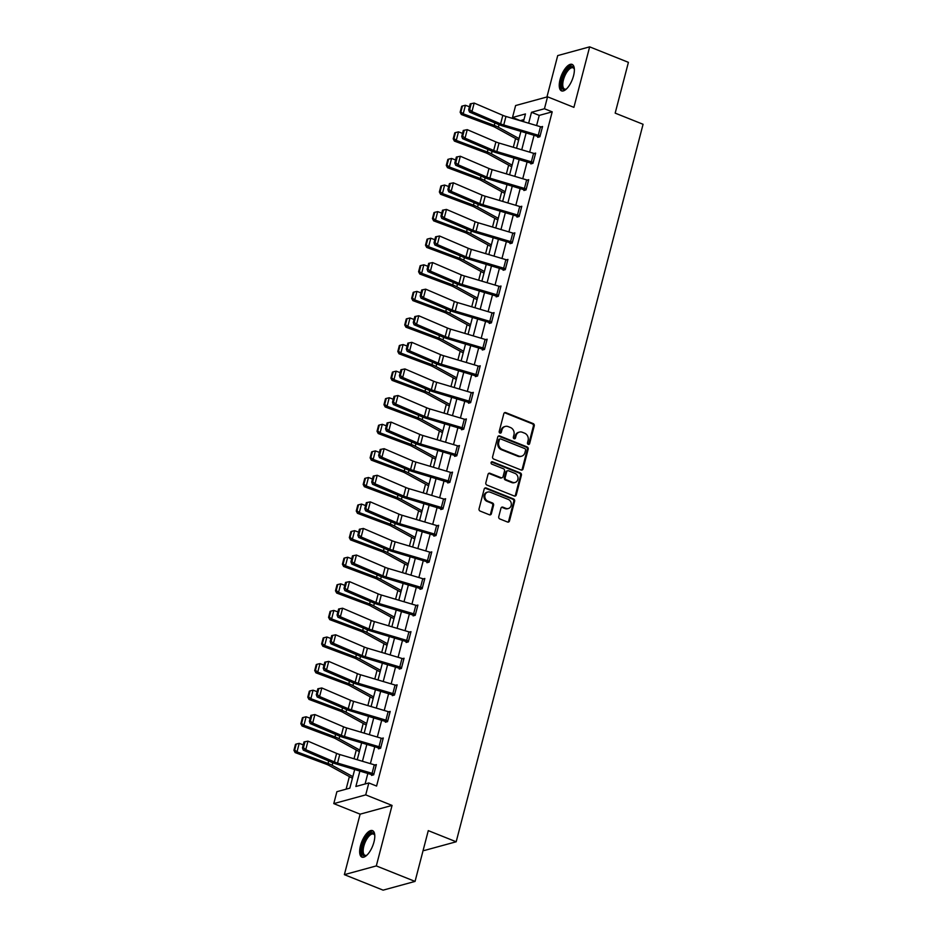 <?xml version="1.0" encoding="UTF-8"?>
<svg xmlns="http://www.w3.org/2000/svg" width="937" height="937" viewBox="0 0 937 937"><rect width="100%" height="100%" fill="white"/><g stroke="black" fill="none" stroke-linecap="round" stroke-linejoin="round"><path stroke-width="1.41" d="M528.257 444.384A1.253 1.101 74.7 0 0 529.628 443.634L534.254 425.855A1.792 1.569 74.7 0 0 533.176 423.583L505.793 412.631A1.792 1.569 74.7 0 0 503.825 413.697L499.198 431.465A1.253 1.101 74.7 0 0 500.592 433.105A1.253 1.101 74.7 0 0 501.33 432.32L501.927 430.024A5.739 5.013 74.7 0 1 505.277 426.429A5.739 5.013 74.7 0 1 508.194 426.616L510.478 427.53A5.739 5.013 74.7 0 1 513.944 434.827L513.347 437.122A1.253 1.101 74.7 0 0 514.741 438.762A1.253 1.101 74.7 0 0 515.479 437.977L516.076 435.682A5.739 5.013 74.7 0 1 519.426 432.086A5.739 5.013 74.7 0 1 522.342 432.273L524.626 433.187A5.739 5.013 74.7 0 1 528.093 440.484L527.496 442.779A1.253 1.101 74.7 0 0 528.257 444.384M528.433 444.431A1.253 1.101 74.7 0 0 528.761 443.869L533.387 426.101A1.792 1.569 74.7 0 0 532.31 423.817L504.926 412.866A1.792 1.569 74.7 0 0 504.469 412.76M500.135 433.117A1.253 1.101 74.7 0 0 500.463 432.554L501.061 430.259L501.927 430.024M514.284 438.774A1.253 1.101 74.7 0 0 514.612 438.211L515.209 435.916L516.076 435.682M373.957 842.035A14.266 5.833 -68.2 0 0 372.516 830.627A14.266 5.833 -68.2 0 0 360.487 845.713A14.266 5.833 -68.2 0 0 361.928 857.121A14.266 5.833 -68.2 0 0 373.957 842.035M573.538 75.792A14.266 5.833 -68.2 0 0 572.109 64.395A14.266 5.833 -68.2 0 0 560.08 79.481A14.266 5.833 -68.2 0 0 561.509 90.877A14.266 5.833 -68.2 0 0 573.538 75.792M498.753 516.674A1.792 1.569 74.7 0 0 499.843 518.957L507.526 522.026A1.792 1.569 74.7 0 0 509.482 520.96L514.624 501.225A1.792 1.569 74.7 0 0 513.546 498.941L486.162 487.99A1.792 1.569 74.7 0 0 484.195 489.055L479.053 508.791A1.792 1.569 74.7 0 0 480.142 511.075L489.419 514.788A1.792 1.569 74.7 0 0 491.386 513.722L493.576 505.277A1.792 1.569 74.7 0 0 492.499 502.993L487.896 501.154A4.802 4.193 74.7 0 1 484.827 496.411A4.802 4.193 74.7 0 1 487.79 492.054A4.802 4.193 74.7 0 1 490.227 492.206L508.252 499.409A4.802 4.193 74.7 0 1 511.321 504.165A4.802 4.193 74.7 0 1 508.358 508.522A4.802 4.193 74.7 0 1 505.921 508.358L502.911 507.163A1.792 1.569 74.7 0 0 500.955 508.229L498.753 516.674M415.056 881.412L383.116 890.15L344.371 874.654L376.311 865.917L415.056 881.412L428.279 830.627L456.178 841.777L643.075 124.281L615.176 113.131L628.411 62.346L589.654 46.85L573.901 107.357L547.548 96.816L544.444 108.751L552.198 111.843L376.58 786.049L368.827 782.957L365.723 794.881L333.783 803.618L336.887 791.695L349.841 788.146L354.701 769.453M376.311 865.917L392.064 805.422L365.723 794.881M521.077 469.999A1.792 1.569 74.7 0 0 523.033 468.933L528.175 449.198A1.792 1.569 74.7 0 0 527.098 446.914L499.714 435.963A1.792 1.569 74.7 0 0 497.746 437.029L492.604 456.776A1.792 1.569 74.7 0 0 493.694 459.048L521.077 469.999M521.405 475.211L516.264 494.947A1.792 1.569 74.7 0 1 514.308 496.013L486.924 485.061A1.792 1.569 74.7 0 1 485.834 482.789L488.036 474.333A1.792 1.569 74.7 0 1 489.992 473.267L501.096 477.706A1.792 1.569 74.7 0 0 503.052 476.652L504.516 471.042A1.792 1.569 74.7 0 0 503.427 468.758L491.866 464.143A1.253 1.101 74.7 0 1 492.475 461.8L520.316 472.927A1.792 1.569 74.7 0 1 521.405 475.211L520.539 475.446L515.397 495.181L516.264 494.947M589.654 46.85L557.714 55.588L546.939 96.979M423.208 850.105L424.238 850.515L456.178 841.777M552.198 111.843L539.243 115.392L536.596 125.558M534.067 135.291L529.674 152.145M527.133 161.867L522.741 178.733M520.211 188.454L515.818 205.32M513.289 215.041L508.896 231.907M506.367 241.629L501.963 258.495M499.433 268.216L495.041 285.082M492.511 294.804L488.118 311.67M485.589 321.391L481.196 338.257M478.655 347.978L474.263 364.844M471.733 374.566L467.34 391.432M464.811 401.153L460.418 418.019M457.888 427.74L453.496 444.606M450.955 454.328L446.562 471.194M444.033 480.915L439.64 497.77M437.11 507.503L432.718 524.357M430.188 534.078L425.785 550.944M423.255 560.666L418.862 577.532M416.333 587.253L411.94 604.119M409.41 613.84L405.018 630.706M402.477 640.428L398.084 657.294M395.555 667.015L391.162 683.881M388.632 693.603L384.24 710.469M381.71 720.19L377.318 737.056M374.777 746.777L370.384 763.643M367.854 773.365L365.09 783.976M540.122 135.888L540.087 135.865A6.395 1.722 -165.4 0 0 538.283 135.244L503.743 124.972A9.147 2.46 14.6 0 1 500.604 123.86L471.955 111.585L469.531 112.065L498.179 124.328A13.715 3.689 -165.4 0 0 502.876 126.015L537.416 136.287L537.744 137.329L539.899 136.732L542.558 126.507L541.094 126.905M531.033 163.061L530.81 163.916L532.977 163.319L535.636 153.094L534.172 153.492M524.111 189.649L523.888 190.504L526.044 189.906L528.714 179.681L527.25 180.08M517.505 215.006L519.719 206.48A6.395 1.722 -165.4 0 1 521.534 207.112L519.309 215.627A6.395 1.722 -165.4 0 0 517.505 215.006L482.965 204.734A9.147 2.46 14.6 0 1 479.838 203.61L451.177 191.347L448.753 191.827L477.401 204.09A13.715 3.689 -165.4 0 0 482.098 205.777L516.638 216.037L516.966 217.079L519.121 216.494L521.78 206.269L520.316 206.667M512.422 242.226L512.387 242.214A6.395 1.722 -165.4 0 0 510.583 241.594L476.043 231.322A9.147 2.46 14.6 0 1 472.904 230.197L444.255 217.934L441.819 218.415L470.479 230.678A13.715 3.689 -165.4 0 0 475.176 232.364L509.716 242.624L510.044 243.667L512.199 243.081L514.858 232.856L513.394 233.254M503.333 269.411L503.11 270.254L505.277 269.669L507.936 259.444L506.472 259.842M496.411 295.998L496.188 296.842L498.343 296.256L501.014 286.031L499.55 286.429M493.858 313.473L491.609 321.977A6.395 1.722 -165.4 0 0 489.805 321.356L455.265 311.084A9.147 2.46 14.6 0 1 452.126 309.96L423.477 297.697L421.053 298.177L449.701 310.44A13.715 3.689 -165.4 0 0 454.398 312.115L488.938 322.387L489.266 323.429L491.421 322.843L494.08 312.618L492.616 313.017M484.722 348.576L484.687 348.564A6.395 1.722 -165.4 0 0 482.871 347.943L448.343 337.671A9.147 2.46 14.6 0 1 445.204 336.547L416.555 324.284L414.119 324.764L442.779 337.027A13.715 3.689 -165.4 0 0 447.476 338.702L482.016 348.974L482.332 350.016L484.499 349.431L487.158 339.206L485.694 339.604M475.633 375.749L475.41 376.604L477.565 376.018L480.236 365.793L478.772 366.191M468.711 402.336L468.488 403.191L470.643 402.605L473.314 392.38L471.838 392.779M466.157 419.811L463.909 428.326A6.395 1.722 -165.4 0 0 462.105 427.694L427.565 417.433A9.147 2.46 14.6 0 1 424.426 416.309L395.777 404.046L393.353 404.515L422.001 416.789A13.715 3.689 -165.4 0 0 426.698 418.464L461.238 428.736L461.566 429.778L463.721 429.193L466.38 418.956L464.916 419.366M457.022 454.925L456.987 454.913A6.395 1.722 -165.4 0 0 455.171 454.281L420.643 444.009A9.147 2.46 14.6 0 1 417.504 442.896L388.855 430.633L386.419 431.102L415.068 443.377A13.715 3.689 -165.4 0 0 419.776 445.052L454.316 455.323L454.632 456.366L456.799 455.769L459.458 445.543L457.994 445.953M447.933 482.098L447.71 482.953L449.865 482.356L452.536 472.131L451.072 472.541M441.011 508.686L440.788 509.541L442.943 508.943L445.602 498.718L444.138 499.116M438.457 526.161L436.209 534.664A6.395 1.722 -165.4 0 0 434.405 534.043L399.865 523.771A9.147 2.46 14.6 0 1 396.726 522.659L368.077 510.384L365.641 510.864L394.301 523.127A13.715 3.689 -165.4 0 0 398.998 524.814L433.538 535.086L433.866 536.128L436.021 535.531L438.68 525.306L437.216 525.704M429.31 561.263L429.287 561.251A6.395 1.722 -165.4 0 0 427.471 560.631L392.943 550.359A9.147 2.46 14.6 0 1 389.804 549.246L361.155 536.971L358.719 537.451L387.368 549.714A13.715 3.689 -165.4 0 0 392.076 551.401L426.604 561.661L426.932 562.715L429.099 562.118L431.758 551.893L430.294 552.291M420.233 588.448L420.01 589.291L422.165 588.705L424.836 578.48L423.372 578.879M413.311 615.035L413.088 615.878L415.243 615.293L417.902 605.068L416.438 605.466M410.757 632.51L408.509 641.013A6.395 1.722 -165.4 0 0 406.693 640.393L372.165 630.121A9.147 2.46 14.6 0 1 369.026 628.996L340.377 616.733L337.941 617.214L366.601 629.477A13.715 3.689 -165.4 0 0 371.298 631.163L405.838 641.423L406.154 642.466L408.321 641.88L410.98 631.655L409.516 632.053M399.455 668.21L399.232 669.053L401.387 668.468L404.058 658.242L402.594 658.641M392.533 694.785L392.31 695.641L394.465 695.055L397.136 684.83L395.66 685.228M385.611 721.373L385.388 722.228L387.543 721.642L390.202 711.417L388.738 711.815M383.057 738.848L380.809 747.363A6.395 1.722 -165.4 0 0 378.993 746.73L344.465 736.47A9.147 2.46 14.6 0 1 341.326 735.346L312.677 723.083L310.241 723.563L338.889 735.826A13.715 3.689 -165.4 0 0 343.598 737.501L378.138 747.773L378.454 748.815L380.621 748.23L383.28 738.005L381.816 738.403M371.755 774.548L371.532 775.403L373.687 774.817L376.358 764.592L374.894 764.99M523.994 119.561L520.222 120.697M515.584 138.524L513.3 147.285M508.65 165.111L506.378 173.872M501.728 191.698L499.444 200.459M494.806 218.286L492.522 227.047M487.884 244.873L485.6 253.634M480.95 271.461L478.678 280.21M474.028 298.048L471.744 306.797M467.106 324.635L464.822 333.385M460.172 351.223L457.9 359.972M453.25 377.81L450.966 386.559M446.328 404.397L444.044 413.147M439.406 430.973L437.122 439.734M432.472 457.561L430.2 466.321M425.55 484.148L423.266 492.909M418.628 510.735L416.344 519.496M411.706 537.323L409.422 546.084M404.772 563.91L402.5 572.671M397.85 590.497L395.566 599.258M390.928 617.085L388.644 625.846M383.994 643.672L381.722 652.421M377.072 670.26L374.788 679.009M370.15 696.847L367.866 705.596M363.228 723.434L360.944 732.184M356.294 750.022L354.022 758.771M349.372 776.609L346.104 789.177M392.064 805.422L360.124 814.159L344.371 874.654M360.124 814.159L333.783 803.618M520.258 120.58L512.504 117.488L515.608 105.553L547.548 96.816M359.913 770.999L355.873 786.494L368.827 782.957M544.444 108.751L531.502 112.288L528.655 123.204M526.125 132.925L521.733 149.791M519.192 159.513L514.8 176.379M512.27 186.1L507.877 202.966M505.348 212.687L500.955 229.553M498.425 239.275L494.022 256.129M491.492 265.862L487.099 282.716M484.57 292.449L480.177 309.304M477.647 319.025L473.255 335.891M470.714 345.612L466.321 362.478M463.792 372.2L459.399 389.066M456.869 398.787L452.477 415.653M449.947 425.375L445.555 442.241M443.014 451.962L438.621 468.828M436.092 478.549L431.699 495.415M429.169 505.137L424.777 522.003M422.247 531.724L417.843 548.59M415.314 558.311L410.921 575.177M408.391 584.899L403.999 601.765M401.469 611.486L397.077 628.34M394.536 638.074L390.143 654.928M387.613 664.661L383.221 681.515M380.691 691.237L376.299 708.103M373.769 717.824L369.377 734.69M366.835 744.411L362.443 761.277M523.443 121.658L525.458 113.939L512.504 117.488M357.243 759.731L361.635 742.865M364.165 733.144L368.557 716.278M371.087 706.557L375.479 689.691M378.009 679.969L382.401 663.103M384.943 653.382L389.335 636.516M391.865 626.794L396.257 609.928M398.787 600.207L403.179 583.353M405.709 573.62L410.113 556.765M412.643 547.032L417.035 530.178M419.565 520.457L423.957 503.591M426.487 493.869L430.879 477.003M433.421 467.282L437.813 450.416M440.343 440.695L444.735 423.829M447.265 414.107L451.657 397.241M454.187 387.52L458.58 370.654M461.121 360.932L465.513 344.066M468.043 334.345L472.435 317.479M474.965 307.758L479.357 290.892M481.887 281.17L486.291 264.304M488.821 254.583L493.213 237.717M495.743 227.996L500.135 211.141M502.665 201.408L507.058 184.554M509.599 174.821L513.991 157.966M516.521 148.245L520.913 131.379M539.243 115.392L531.502 112.288M519.426 432.086L518.571 432.32A5.739 5.013 74.7 0 0 515.209 435.916M505.277 426.429L504.422 426.663A5.739 5.013 74.7 0 0 501.061 430.259M521.534 470.105A1.792 1.569 74.7 0 0 522.178 469.168L527.32 449.432A1.792 1.569 74.7 0 0 526.231 447.148L498.847 436.209A1.792 1.569 74.7 0 0 498.39 436.103M525.563 450.182A1.253 1.101 74.7 0 0 524.814 448.589L500.768 438.973A1.253 1.101 74.7 0 0 499.398 439.722L498.765 442.147A5.739 5.013 74.7 0 0 502.244 449.444L518.676 456.014A5.739 5.013 74.7 0 0 521.581 456.202A5.739 5.013 74.7 0 0 524.943 452.606L525.563 450.182M500.135 438.938L499.269 439.172A1.253 1.101 74.7 0 0 498.543 439.957L499.398 439.722M521.581 456.202L520.726 456.436A5.739 5.013 74.7 0 1 517.81 456.249L501.377 449.69A5.739 5.013 74.7 0 1 497.91 442.381L498.543 439.957M514.764 496.118A1.792 1.569 74.7 0 0 515.397 495.181M502.009 477.765L501.143 478.011A1.792 1.569 74.7 0 1 500.229 477.952L489.126 473.513A1.792 1.569 74.7 0 0 488.669 473.408M520.539 475.446A1.792 1.569 74.7 0 0 519.449 473.162L491.609 462.035A1.253 1.101 74.7 0 0 491.433 461.976M512.621 482.321A4.802 4.193 74.7 0 0 515.057 482.473A4.802 4.193 74.7 0 0 518.02 478.116A4.802 4.193 74.7 0 0 514.952 473.372L508.604 470.831A1.792 1.569 74.7 0 0 506.648 471.897L505.184 477.495A1.792 1.569 74.7 0 0 506.273 479.779L512.621 482.321L511.754 482.555A4.802 4.193 74.7 0 0 514.19 482.707L515.057 482.473M507.69 470.772L506.823 471.006A1.792 1.569 74.7 0 0 505.781 472.131L506.648 471.897M511.754 482.555L505.406 480.013A1.792 1.569 74.7 0 1 504.317 477.729L505.781 472.131M508.358 508.522L507.491 508.756A4.802 4.193 74.7 0 1 505.055 508.604L502.056 507.397A1.792 1.569 74.7 0 0 501.6 507.292M487.79 492.054L486.924 492.288A4.802 4.193 74.7 0 0 483.96 496.645A4.802 4.193 74.7 0 0 487.029 501.389L487.896 501.154M489.887 514.893A1.792 1.569 74.7 0 0 490.519 513.956L492.721 505.512A1.792 1.569 74.7 0 0 491.632 503.228L487.029 501.389M507.983 522.132A1.792 1.569 74.7 0 0 508.615 521.195L513.757 501.459A1.792 1.569 74.7 0 0 512.68 499.175L485.296 488.224A1.792 1.569 74.7 0 0 484.839 488.118M462.433 105.986L461.683 106.268L460.137 112.229L460.887 111.948L462.433 105.986L465.42 105.272L469.449 106.783M465.42 105.272L463.206 113.799L494.256 125.406A13.715 3.689 14.6 0 1 498.367 127.245L519.039 138.559M460.887 111.948L463.206 113.799L461.332 114.501L460.137 112.229M518.618 140.187L495.123 127.338A9.147 2.46 -165.4 0 0 492.382 126.108L461.332 114.501M537.932 136.462L539.138 136.943M470.21 103.855L474.181 103.07L471.955 111.585L469.636 109.629L471.182 103.667L470.21 103.855L468.664 109.816L469.636 109.629M542.336 127.362L542.312 127.35A6.395 1.722 -165.4 0 0 540.497 126.729L505.957 116.457A9.147 2.46 14.6 0 1 502.829 115.333L474.181 103.07L471.182 103.667M468.664 109.816L469.531 112.065M566.428 88.992A12.345 5.048 111.8 0 1 566.042 89.214A12.345 5.048 111.8 0 1 561.556 83.51A12.345 5.048 111.8 0 1 567.728 68.963A12.345 5.048 111.8 0 1 574.24 68.717A12.345 5.048 111.8 0 1 574.358 69.151M574.358 69.209A11.431 4.673 -68.2 0 0 573.069 67.827A11.431 4.673 -68.2 0 0 568.525 69.959A11.431 4.673 -68.2 0 0 563.149 81.097A11.431 4.673 -68.2 0 0 564.578 89.05A11.431 4.673 -68.2 0 0 566.475 88.945M572.823 64.829A14.172 5.786 -68.2 0 0 567.681 67.605A14.172 5.786 -68.2 0 0 561.134 80.863A14.172 5.786 -68.2 0 0 562.341 91.053M366.835 855.223A12.345 5.048 111.8 0 1 366.461 855.458A12.345 5.048 111.8 0 1 362.631 845.959A12.345 5.048 111.8 0 1 368.92 834.41A12.345 5.048 111.8 0 1 374.648 834.961A12.345 5.048 111.8 0 1 374.765 835.382M374.777 835.441A11.431 4.673 -68.2 0 0 373.476 834.071A11.431 4.673 -68.2 0 0 363.837 846.158A11.431 4.673 -68.2 0 0 364.985 855.294A11.431 4.673 -68.2 0 0 366.882 855.188M373.231 831.072A14.172 5.786 -68.2 0 0 361.764 846.193A14.172 5.786 -68.2 0 0 362.748 857.296M455.511 132.574L454.761 132.855L453.203 138.817L453.953 138.535L455.511 132.574L458.498 131.859L462.527 133.37M458.498 131.859L456.272 140.386L487.334 151.993A13.715 3.689 14.6 0 1 491.445 153.832L512.117 165.146M453.953 138.535L456.272 140.386L454.398 141.089L453.203 138.817M511.696 166.774L488.2 153.926A9.147 2.46 -165.4 0 0 485.46 152.696L454.398 141.089M448.589 159.161L447.839 159.431L446.281 165.404L447.031 165.123L448.589 159.161L451.575 158.447L455.605 159.958M451.575 158.447L449.35 166.973L480.412 178.58A13.715 3.689 14.6 0 1 484.523 180.419L505.195 191.734M447.031 165.123L449.35 166.973L447.476 167.676L446.281 165.404M504.762 193.362L481.278 180.501A9.147 2.46 -165.4 0 0 478.538 179.283L447.476 167.676M533.2 162.464L533.165 162.452A6.395 1.722 -165.4 0 0 531.349 161.832L496.821 151.56A9.147 2.46 14.6 0 1 493.682 150.447L465.033 138.172L462.597 138.653L491.246 150.916A13.715 3.689 -165.4 0 0 495.954 152.602L532.216 163.53M463.288 130.442L467.247 129.657L465.033 138.172L462.702 136.216L464.26 130.255L463.288 130.442L461.73 136.404L462.702 136.216M535.414 153.949L535.378 153.937A6.395 1.722 -165.4 0 0 533.575 153.305L499.034 143.045A9.147 2.46 14.6 0 1 495.907 141.92L467.247 129.657L464.26 130.255M461.73 136.404L462.597 138.653M524.427 188.419L526.653 179.892A6.395 1.722 -165.4 0 1 528.456 180.525L526.243 189.04A6.395 1.722 -165.4 0 0 524.427 188.419L489.887 178.147A9.147 2.46 14.6 0 1 486.76 177.034L458.111 164.76L455.675 165.24L484.324 177.503A13.715 3.689 -165.4 0 0 489.02 179.19L525.282 190.117M456.366 157.029L460.325 156.245L458.111 164.76L455.78 162.804L457.338 156.842L456.366 157.029L454.808 162.991L455.78 162.804M526.653 179.892L492.112 169.632A9.147 2.46 14.6 0 1 488.973 168.508L460.325 156.245L457.338 156.842M454.808 162.991L455.675 165.24M441.655 185.737L440.905 186.018L439.359 191.991L440.109 191.71L441.655 185.737L444.642 185.034L448.671 186.545M444.642 185.034L442.428 193.561L473.478 205.168A13.715 3.689 14.6 0 1 477.589 207.007L498.261 218.321M440.109 191.71L442.428 193.561L440.554 194.252L439.359 191.991M497.84 219.949L474.345 207.089A9.147 2.46 -165.4 0 0 471.604 205.871L440.554 194.252M434.733 212.324L433.983 212.605L432.437 218.579L433.175 218.298L434.733 212.324L437.72 211.621L441.749 213.132M437.72 211.621L435.506 220.148L466.556 231.755A13.715 3.689 14.6 0 1 470.667 233.594L491.339 244.908M433.175 218.298L435.506 220.148L433.632 220.839L432.437 218.579M490.918 246.536L467.422 233.676A9.147 2.46 -165.4 0 0 464.682 232.446L433.632 220.839M427.811 238.912L427.061 239.193L425.503 245.166L426.253 244.885L427.811 238.912L430.797 238.209L434.827 239.72M430.797 238.209L428.572 246.736L459.634 258.343A13.715 3.689 14.6 0 1 463.745 260.181L484.417 271.496M426.253 244.885L428.572 246.736L426.698 247.427L425.503 245.166M483.996 273.124L460.5 260.263A9.147 2.46 -165.4 0 0 457.76 259.034L426.698 247.427M517.154 216.224L518.36 216.705M449.432 183.617L453.403 182.832L451.177 191.347L448.858 189.391L450.404 183.429L449.432 183.617L447.886 189.579L448.858 189.391M519.719 206.48L485.19 196.22A9.147 2.46 14.6 0 1 482.051 195.095L453.403 182.832L450.404 183.429M447.886 189.579L448.753 191.827M510.232 242.812L511.438 243.292M442.51 210.204L446.48 209.419L444.255 217.934L441.936 215.978L443.482 210.005L442.51 210.204L440.952 216.166L441.936 215.978M514.636 233.711L514.612 233.7A6.395 1.722 -165.4 0 0 512.797 233.067L478.257 222.795A9.147 2.46 14.6 0 1 475.129 221.682L446.48 209.419L443.482 210.005M440.952 216.166L441.819 218.415M505.488 268.814L505.465 268.802A6.395 1.722 -165.4 0 0 503.649 268.181L469.121 257.909A9.147 2.46 14.6 0 1 465.982 256.785L437.333 244.522L434.897 245.002L463.546 257.265A13.715 3.689 -165.4 0 0 468.254 258.952L504.516 269.879M435.588 236.792L439.547 236.007L437.333 244.522L435.002 242.566L436.56 236.592L435.588 236.792L434.03 242.753L435.002 242.566M507.713 260.299L507.678 260.287A6.395 1.722 -165.4 0 0 505.875 259.654L471.334 249.383A9.147 2.46 14.6 0 1 468.207 248.27L439.547 236.007L436.56 236.592M434.03 242.753L434.897 245.002M496.727 294.768L498.952 286.242A6.395 1.722 -165.4 0 1 500.756 286.874L498.543 295.389A6.395 1.722 -165.4 0 0 496.727 294.768L462.187 284.497A9.147 2.46 14.6 0 1 459.06 283.372L430.411 271.109L427.975 271.589L456.624 283.852A13.715 3.689 -165.4 0 0 461.32 285.527L497.582 296.467M428.666 263.379L432.625 262.583L430.411 271.109L428.08 269.153L429.638 263.18L428.666 263.379L427.108 269.341L428.08 269.153M498.952 286.242L464.412 275.97A9.147 2.46 14.6 0 1 461.273 274.857L432.625 262.583L429.638 263.18M427.108 269.341L427.975 271.589M489.454 322.562L490.66 323.054M421.732 289.966L425.703 289.17L423.477 297.697L421.158 295.741L422.704 289.767L421.732 289.966L420.186 295.928L421.158 295.741M493.834 313.45A6.395 1.722 -165.4 0 0 492.019 312.829L457.49 302.557A9.147 2.46 14.6 0 1 454.351 301.445L425.703 289.17L422.704 289.767M420.186 295.928L421.053 298.177M482.532 349.15L483.738 349.63M414.81 316.542L418.769 315.757L416.555 324.284L414.224 322.316L415.782 316.355L414.81 316.542L413.252 322.515L414.224 322.316M486.935 340.049L486.912 340.037A6.395 1.722 -165.4 0 0 485.097 339.417L450.556 329.145A9.147 2.46 14.6 0 1 447.429 328.032L418.769 315.757L415.782 316.355M413.252 322.515L414.119 324.764M477.788 375.163L477.765 375.151A6.395 1.722 -165.4 0 0 475.949 374.519L441.409 364.259A9.147 2.46 14.6 0 1 438.282 363.134L409.633 350.871L407.197 351.352L435.846 363.615A13.715 3.689 -165.4 0 0 440.554 365.289L476.804 376.217M407.888 343.129L411.847 342.345L409.633 350.871L407.302 348.904L408.86 342.942L407.888 343.129L406.33 349.103L407.302 348.904M480.013 366.636L479.978 366.625A6.395 1.722 -165.4 0 0 478.175 366.004L443.634 355.732A9.147 2.46 14.6 0 1 440.495 354.608L411.847 342.345L408.86 342.942M406.33 349.103L407.197 351.352M473.091 393.224L470.831 401.739A6.395 1.722 -165.4 0 0 469.027 401.106L434.487 390.846A9.147 2.46 14.6 0 1 431.36 389.722L402.699 377.459L400.275 377.927L428.923 390.202A13.715 3.689 -165.4 0 0 433.62 391.877L469.882 402.805M400.966 369.717L404.925 368.932L402.699 377.459L400.38 375.491L401.938 369.529L400.966 369.717L399.408 375.69L400.38 375.491M473.056 393.212A6.395 1.722 -165.4 0 0 471.241 392.591L436.712 382.319A9.147 2.46 14.6 0 1 433.573 381.195L404.925 368.932L401.938 369.529M399.408 375.69L400.275 377.927M461.754 428.912L462.96 429.392M394.032 396.304L398.002 395.519L395.777 404.046L393.458 402.078L395.004 396.117L394.032 396.304L392.486 402.278L393.458 402.078M466.134 419.799A6.395 1.722 -165.4 0 0 464.319 419.179L429.778 408.907A9.147 2.46 14.6 0 1 426.651 407.782L398.002 395.519L395.004 396.117M392.486 402.278L393.353 404.515M454.832 455.499L456.038 455.979M387.11 422.892L391.069 422.107L388.855 430.633L386.524 428.666L388.082 422.704L387.11 422.892L385.552 428.853L386.524 428.666M459.235 446.399L459.2 446.387A6.395 1.722 -165.4 0 0 457.397 445.766L422.856 435.494A9.147 2.46 14.6 0 1 419.729 434.37L391.069 422.107L388.082 422.704M385.552 428.853L386.419 431.102M450.088 481.513L450.065 481.501A6.395 1.722 -165.4 0 0 448.249 480.868L413.709 470.597A9.147 2.46 14.6 0 1 410.582 469.484L381.933 457.221L379.497 457.689L408.145 469.952A13.715 3.689 -165.4 0 0 412.842 471.639L449.104 482.567M380.188 449.479L384.147 448.694L381.933 457.221L379.602 455.253L381.16 449.291L380.188 449.479L378.63 455.441L379.602 455.253M452.313 472.986L452.278 472.974A6.395 1.722 -165.4 0 0 450.474 472.353L415.934 462.082A9.147 2.46 14.6 0 1 412.795 460.957L384.147 448.694L381.16 449.291M378.63 455.441L379.497 457.689M445.391 499.573L443.131 508.077A6.395 1.722 -165.4 0 0 441.327 507.456L406.787 497.184A9.147 2.46 14.6 0 1 403.66 496.071L374.999 483.797L372.575 484.277L401.223 496.54A13.715 3.689 -165.4 0 0 405.92 498.226L442.182 509.154M373.254 476.066L377.224 475.282L374.999 483.797L372.68 481.841L374.226 475.879L373.254 476.066L371.708 482.028L372.68 481.841M445.356 499.562A6.395 1.722 -165.4 0 0 443.541 498.941L409.012 488.669A9.147 2.46 14.6 0 1 405.873 487.545L377.224 475.282L374.226 475.879M371.708 482.028L372.575 484.277M434.054 535.261L435.26 535.741M366.332 502.654L370.302 501.869L368.077 510.384L365.758 508.428L367.304 502.466L366.332 502.654L364.774 508.615L365.758 508.428M438.434 526.149A6.395 1.722 -165.4 0 0 436.619 525.516L402.078 515.256A9.147 2.46 14.6 0 1 398.951 514.132L370.302 501.869L367.304 502.466M364.774 508.615L365.641 510.864M427.131 561.849L428.338 562.329M359.41 529.241L363.369 528.456L361.155 536.971L358.824 535.015L360.382 529.054L359.41 529.241L357.852 535.203L358.824 535.015M431.535 552.748L431.5 552.736A6.395 1.722 -165.4 0 0 429.696 552.104L395.156 541.844A9.147 2.46 14.6 0 1 392.029 540.719L363.369 528.456L360.382 529.054M357.852 535.203L358.719 537.451M422.388 587.85L422.364 587.839A6.395 1.722 -165.4 0 0 420.549 587.218L386.009 576.946A9.147 2.46 14.6 0 1 382.882 575.822L354.233 563.559L351.797 564.039L380.445 576.302A13.715 3.689 -165.4 0 0 385.142 577.988L421.404 588.916M352.488 555.828L356.447 555.044L354.233 563.559L351.902 561.603L353.46 555.641L352.488 555.828L350.93 561.79L351.902 561.603M424.613 579.335L424.578 579.324A6.395 1.722 -165.4 0 0 422.774 578.691L388.234 568.431A9.147 2.46 14.6 0 1 385.095 567.307L356.447 555.044L353.46 555.641M350.93 561.79L351.797 564.039M417.679 605.923L415.431 614.426A6.395 1.722 -165.4 0 0 413.627 613.805L379.087 603.533A9.147 2.46 14.6 0 1 375.948 602.409L347.299 590.146L344.875 590.626L373.523 602.889A13.715 3.689 -165.4 0 0 378.22 604.576L414.482 615.504M345.554 582.416L349.524 581.631L347.299 590.146L344.98 588.19L346.526 582.217L345.554 582.416L344.008 588.377L344.98 588.19M417.656 605.911A6.395 1.722 -165.4 0 0 415.841 605.279L381.312 595.007A9.147 2.46 14.6 0 1 378.173 593.894L349.524 581.631L346.526 582.217M344.008 588.377L344.875 590.626M406.353 641.611L407.56 642.091M338.632 609.003L342.591 608.218L340.377 616.733L338.046 614.777L339.604 608.804L338.632 609.003L337.074 614.965L338.046 614.777M410.734 632.498A6.395 1.722 -165.4 0 0 408.919 631.866L374.378 621.594A9.147 2.46 14.6 0 1 371.251 620.481L342.591 608.218L339.604 608.804M337.074 614.965L337.941 617.214M401.61 667.612L401.586 667.601A6.395 1.722 -165.4 0 0 399.771 666.98L365.231 656.708A9.147 2.46 14.6 0 1 362.104 655.584L333.455 643.321L331.019 643.801L359.667 656.064A13.715 3.689 -165.4 0 0 364.376 657.739L400.626 668.678M331.71 635.591L335.669 634.794L333.455 643.321L331.124 641.365L332.682 635.391L331.71 635.591L330.152 641.552L331.124 641.365M403.835 659.098L403.8 659.086A6.395 1.722 -165.4 0 0 401.996 658.453L367.456 648.181A9.147 2.46 14.6 0 1 364.317 647.069L335.669 634.794L332.682 635.391M330.152 641.552L331.019 643.801M394.688 694.2L394.653 694.188A6.395 1.722 -165.4 0 0 392.849 693.567L358.309 683.296A9.147 2.46 14.6 0 1 355.182 682.171L326.521 669.908L324.097 670.388L352.745 682.651A13.715 3.689 -165.4 0 0 357.442 684.326L393.704 695.266M324.788 662.178L328.746 661.381L326.521 669.908L324.202 667.952L325.76 661.979L324.788 662.178L323.23 668.14L324.202 667.952M396.913 685.685L396.878 685.661A6.395 1.722 -165.4 0 0 395.063 685.041L360.534 674.769A9.147 2.46 14.6 0 1 357.395 673.656L328.746 661.381L325.76 661.979M323.23 668.14L324.097 670.388M420.889 265.499L420.139 265.78L418.581 271.742L419.331 271.472L420.889 265.499L423.864 264.796L427.904 266.295M423.864 264.796L421.65 273.311L452.712 284.918A13.715 3.689 14.6 0 1 456.811 286.769L477.495 298.083M419.331 271.472L421.65 273.311L419.776 274.014L418.581 271.742M477.062 299.711L453.578 286.851A9.147 2.46 -165.4 0 0 450.838 285.621L419.776 274.014M413.955 292.086L413.205 292.367L411.659 298.329L412.409 298.048L413.955 292.086L416.942 291.384L420.971 292.883M416.942 291.384L414.728 299.899L445.778 311.506A13.715 3.689 14.6 0 1 449.889 313.356L470.561 324.67M412.409 298.048L414.728 299.899L412.854 300.601L411.659 298.329M470.14 326.299L446.644 313.438A9.147 2.46 -165.4 0 0 443.904 312.208L412.854 300.601M407.033 318.674L406.283 318.955L404.725 324.916L405.475 324.635L407.033 318.674L410.019 317.971L414.049 319.47M410.019 317.971L407.794 326.486L438.856 338.093A13.715 3.689 14.6 0 1 442.967 339.944L463.639 351.246M405.475 324.635L407.794 326.486L405.932 327.189L404.725 324.916M463.218 352.886L439.722 340.026A9.147 2.46 -165.4 0 0 436.982 338.796L405.932 327.189M400.111 345.261L399.361 345.542L397.803 351.504L398.553 351.223L400.111 345.261L403.097 344.558L407.126 346.058M403.097 344.558L400.872 353.073L431.934 364.68A13.715 3.689 14.6 0 1 436.045 366.531L456.717 377.834M398.553 351.223L400.872 353.073L398.998 353.776L397.803 351.504M456.284 379.462L432.8 366.613A9.147 2.46 -165.4 0 0 430.06 365.383L398.998 353.776M393.189 371.848L392.439 372.13L390.881 378.091L391.631 377.81L393.189 371.848L396.164 371.146L400.193 372.645M396.164 371.146L393.95 379.661L425 391.268A13.715 3.689 14.6 0 1 429.111 393.107L449.783 404.421M391.631 377.81L393.95 379.661L392.076 380.363L390.881 378.091M449.362 406.049L425.866 393.2A9.147 2.46 -165.4 0 0 423.137 391.971L392.076 380.363M386.255 398.436L385.505 398.717L383.959 404.679L384.709 404.397L386.255 398.436L389.242 397.733L393.271 399.232M389.242 397.733L387.028 406.248L418.078 417.855A13.715 3.689 14.6 0 1 422.189 419.694L442.861 431.008M384.709 404.397L387.028 406.248L385.154 406.951L383.959 404.679M442.44 432.636L418.944 419.788A9.147 2.46 -165.4 0 0 416.204 418.558L385.154 406.951M379.333 425.023L378.583 425.304L377.025 431.266L377.775 430.985L379.333 425.023L382.319 424.309L386.349 425.82M382.319 424.309L380.094 432.835L411.156 444.443A13.715 3.689 14.6 0 1 415.267 446.281L435.939 457.596M377.775 430.985L380.094 432.835L378.22 433.538L377.025 431.266M435.518 459.224L412.022 446.375A9.147 2.46 -165.4 0 0 409.282 445.145L378.22 433.538M372.411 451.611L371.661 451.892L370.103 457.853L370.853 457.572L372.411 451.611L375.397 450.896L379.426 452.407M375.397 450.896L373.172 459.423L404.234 471.03A13.715 3.689 14.6 0 1 408.345 472.869L429.017 484.183M370.853 457.572L373.172 459.423L371.298 460.126L370.103 457.853M428.584 485.811L405.1 472.962A9.147 2.46 -165.4 0 0 402.36 471.733L371.298 460.126M365.477 478.198L364.727 478.479L363.181 484.441L363.931 484.16L365.477 478.198L368.464 477.483L372.493 478.994M368.464 477.483L366.25 486.01L397.3 497.617A13.715 3.689 14.6 0 1 401.411 499.456L422.083 510.77M363.931 484.16L366.25 486.01L364.376 486.713L363.181 484.441M421.662 512.398L398.166 499.55A9.147 2.46 -165.4 0 0 395.426 498.32L364.376 486.713M358.555 504.785L357.805 505.066L356.259 511.028L356.997 510.747L358.555 504.785L361.541 504.071L365.571 505.582M361.541 504.071L359.328 512.598L390.378 524.205A13.715 3.689 14.6 0 1 394.489 526.044L415.161 537.358M356.997 510.747L359.328 512.598L357.454 513.3L356.259 511.028M414.74 538.986L391.244 526.137A9.147 2.46 -165.4 0 0 388.504 524.907L357.454 513.3M351.633 531.373L350.883 531.642L349.325 537.615L350.075 537.334L351.633 531.373L354.619 530.658L358.648 532.169M354.619 530.658L352.394 539.185L383.456 550.792A13.715 3.689 14.6 0 1 387.567 552.631L408.239 563.945M350.075 537.334L352.394 539.185L350.52 539.888L349.325 537.615M407.818 565.573L384.322 552.713A9.147 2.46 -165.4 0 0 381.582 551.495L350.52 539.888M344.711 557.948L343.961 558.229L342.403 564.203L343.153 563.922L344.711 557.948L347.686 557.246L351.726 558.757M347.686 557.246L345.472 565.772L376.533 577.379A13.715 3.689 14.6 0 1 380.633 579.218L401.317 590.533M343.153 563.922L345.472 565.772L343.598 566.463L342.403 564.203M400.884 592.161L377.4 579.3A9.147 2.46 -165.4 0 0 374.659 578.082L343.598 566.463M337.777 584.536L337.027 584.817L335.481 590.79L336.231 590.509L337.777 584.536L340.763 583.833L344.793 585.344M340.763 583.833L338.55 592.36L369.6 603.967A13.715 3.689 14.6 0 1 373.711 605.806L394.383 617.12M336.231 590.509L338.55 592.36L336.676 593.051L335.481 590.79M393.962 618.748L370.466 605.888A9.147 2.46 -165.4 0 0 367.726 604.658L336.676 593.051M330.855 611.123L330.105 611.404L328.547 617.378L329.297 617.096L330.855 611.123L333.841 610.42L337.87 611.931M333.841 610.42L331.616 618.947L362.678 630.554A13.715 3.689 14.6 0 1 366.789 632.393L387.461 643.707M329.297 617.096L331.616 618.947L329.754 619.638L328.547 617.378M387.04 645.335L363.544 632.475A9.147 2.46 -165.4 0 0 360.804 631.245L329.754 619.638M323.933 637.71L323.183 637.992L321.625 643.953L322.375 643.684L323.933 637.71L326.919 637.008L330.948 638.507M326.919 637.008L324.694 645.523L355.755 657.142A13.715 3.689 14.6 0 1 359.867 658.98L380.539 670.295M322.375 643.684L324.694 645.523L322.82 646.225L321.625 643.953M380.106 671.923L356.622 659.062A9.147 2.46 -165.4 0 0 353.881 657.833L322.82 646.225M317.011 664.298L316.261 664.579L314.703 670.541L315.453 670.26L317.011 664.298L319.985 663.595L324.015 665.094M319.985 663.595L317.772 672.11L348.822 683.717A13.715 3.689 14.6 0 1 352.933 685.568L373.605 696.882M315.453 670.26L317.772 672.11L315.898 672.813L314.703 670.541M373.184 698.51L349.688 685.65A9.147 2.46 -165.4 0 0 346.959 684.42L315.898 672.813M310.077 690.885L309.327 691.166L307.781 697.128L308.531 696.847L310.077 690.885L313.063 690.182L317.093 691.682M313.063 690.182L310.85 698.697L341.9 710.305A13.715 3.689 14.6 0 1 346.011 712.155L366.683 723.458M308.531 696.847L310.85 698.697L308.976 699.4L307.781 697.128M366.262 725.097L342.766 712.237A9.147 2.46 -165.4 0 0 340.026 711.007L308.976 699.4M303.155 717.473L302.405 717.754L300.847 723.715L301.597 723.434L303.155 717.473L306.141 716.77L310.17 718.269M306.141 716.77L303.916 725.285L334.977 736.892A13.715 3.689 14.6 0 1 339.089 738.743L359.761 750.045M301.597 723.434L303.916 725.285L302.042 725.988L300.847 723.715M359.339 751.673L335.844 738.824A9.147 2.46 -165.4 0 0 333.103 737.595L302.042 725.988M385.927 720.155L388.141 711.628A6.395 1.722 -165.4 0 1 389.956 712.249L387.731 720.776A6.395 1.722 -165.4 0 0 385.927 720.155L351.387 709.883A9.147 2.46 14.6 0 1 348.248 708.759L319.599 696.496L317.174 696.976L345.823 709.239A13.715 3.689 -165.4 0 0 350.52 710.914L386.782 721.853M317.854 688.754L321.824 687.969L319.599 696.496L317.28 694.528L318.826 688.566L317.854 688.754L316.308 694.727L317.28 694.528M388.141 711.628L353.6 701.356A9.147 2.46 14.6 0 1 350.473 700.244L321.824 687.969L318.826 688.566M316.308 694.727L317.174 696.976M378.653 747.949L379.86 748.429M310.932 715.341L314.891 714.556L312.677 723.083L310.346 721.115L311.904 715.154L310.932 715.341L309.374 721.314L310.346 721.115M383.022 738.836A6.395 1.722 -165.4 0 0 381.218 738.215L346.678 727.944A9.147 2.46 14.6 0 1 343.551 726.819L314.891 714.556L311.904 715.154M309.374 721.314L310.241 723.563M296.233 744.06L295.483 744.341L293.925 750.303L294.675 750.022L296.233 744.06L299.219 743.357L303.248 744.856M299.219 743.357L296.994 751.872L328.055 763.479A13.715 3.689 14.6 0 1 332.166 765.318L352.839 776.632M294.675 750.022L296.994 751.872L295.12 752.575L293.925 750.303M352.406 778.26L328.922 765.412A9.147 2.46 -165.4 0 0 326.181 764.182L295.12 752.575M373.91 773.962L373.886 773.95A6.395 1.722 -165.4 0 0 372.071 773.318L337.531 763.058A9.147 2.46 14.6 0 1 334.404 761.933L305.755 749.67L303.319 750.139L331.967 762.413A13.715 3.689 -165.4 0 0 336.664 764.088L372.926 775.016M304.01 741.928L307.968 741.144L305.755 749.67L303.424 747.703L304.982 741.741L304.01 741.928L302.452 747.902L303.424 747.703M376.135 765.435L376.1 765.424A6.395 1.722 -165.4 0 0 374.296 764.803L339.756 754.531A9.147 2.46 14.6 0 1 336.617 753.407L307.968 741.144L304.982 741.741M302.452 747.902L303.319 750.139M528.761 443.869L529.628 443.634M500.463 432.554L501.33 432.32M514.612 438.211L515.479 437.977M504.926 412.866L505.793 412.631M532.31 423.817L533.176 423.583M533.387 426.101L534.254 425.855M498.847 436.209L499.714 435.963M526.231 447.148L527.098 446.914M527.32 449.432L528.175 449.198M522.178 469.168L523.033 468.933M497.91 442.381L498.765 442.147M501.377 449.69L502.244 449.444M517.81 456.249L518.676 456.014M489.126 473.513L489.992 473.267M500.229 477.952L501.096 477.706M491.609 462.035L492.475 461.8M519.449 473.162L520.316 472.927M504.317 477.729L505.184 477.495M505.406 480.013L506.273 479.779M502.056 507.397L502.911 507.163M505.055 508.604L505.921 508.358M491.632 503.228L492.499 502.993M492.721 505.512L493.576 505.277M490.519 513.956L491.386 513.722M485.296 488.224L486.162 487.99M512.68 499.175L513.546 498.941M513.757 501.459L514.624 501.225M508.615 521.195L509.482 520.96M494.9 122.934L494.256 125.406M499.034 124.691L498.367 127.245M540.087 135.865L542.312 127.35M503.743 124.972L505.957 116.457M500.604 123.86L502.829 115.333M538.283 135.244L540.497 126.729M487.978 149.522L487.334 151.993M492.112 151.279L491.445 153.832M481.056 176.109L480.412 178.58M485.179 177.866L484.523 180.419M533.165 162.452L535.378 153.937M496.821 151.56L499.034 143.045M493.682 150.447L495.907 141.92M531.349 161.832L533.575 153.305M489.887 178.147L492.112 169.632M486.76 177.034L488.973 168.508M474.122 202.697L473.478 205.168M478.257 204.442L477.589 207.007M467.2 229.272L466.556 231.755M471.334 231.029L470.667 233.594M460.278 255.86L459.634 258.343M464.412 257.616L463.745 260.181M482.965 204.734L485.19 196.22M479.838 203.61L482.051 195.095M512.387 242.214L514.612 233.7M476.043 231.322L478.257 222.795M472.904 230.197L475.129 221.682M510.583 241.594L512.797 233.067M505.465 268.802L507.678 260.287M469.121 257.909L471.334 249.383M465.982 256.785L468.207 248.27M503.649 268.181L505.875 259.654M462.187 284.497L464.412 275.97M459.06 283.372L461.273 274.857M455.265 311.084L457.49 302.557M452.126 309.96L454.351 301.445M489.805 321.356L492.019 312.829M484.687 348.564L486.912 340.037M448.343 337.671L450.556 329.145M445.204 336.547L447.429 328.032M482.871 347.943L485.097 339.417M477.765 375.151L479.978 366.625M441.409 364.259L443.634 355.732M438.282 363.134L440.495 354.608M475.949 374.519L478.175 366.004M434.487 390.846L436.712 382.319M431.36 389.722L433.573 381.195M469.027 401.106L471.241 392.591M427.565 417.433L429.778 408.907M424.426 416.309L426.651 407.782M462.105 427.694L464.319 419.179M456.987 454.913L459.2 446.387M420.643 444.009L422.856 435.494M417.504 442.896L419.729 434.37M455.171 454.281L457.397 445.766M450.065 481.501L452.278 472.974M413.709 470.597L415.934 462.082M410.582 469.484L412.795 460.957M448.249 480.868L450.474 472.353M406.787 497.184L409.012 488.669M403.66 496.071L405.873 487.545M441.327 507.456L443.541 498.941M399.865 523.771L402.078 515.256M396.726 522.659L398.951 514.132M434.405 534.043L436.619 525.516M429.287 561.251L431.5 552.736M392.943 550.359L395.156 541.844M389.804 549.246L392.029 540.719M427.471 560.631L429.696 552.104M422.364 587.839L424.578 579.324M386.009 576.946L388.234 568.431M382.882 575.822L385.095 567.307M420.549 587.218L422.774 578.691M379.087 603.533L381.312 595.007M375.948 602.409L378.173 593.894M413.627 613.805L415.841 605.279M372.165 630.121L374.378 621.594M369.026 628.996L371.251 620.481M406.693 640.393L408.919 631.866M401.586 667.601L403.8 659.086M365.231 656.708L367.456 648.181M362.104 655.584L364.317 647.069M399.771 666.98L401.996 658.453M394.653 694.188L396.878 685.661M358.309 683.296L360.534 674.769M355.182 682.171L357.395 673.656M392.849 693.567L395.063 685.041M453.356 282.447L452.712 284.918M457.479 284.204L456.811 286.769M446.422 309.034L445.778 311.506M450.556 310.791L449.889 313.356M439.5 335.622L438.856 338.093M443.634 337.379L442.967 339.944M432.578 362.209L431.934 364.68M436.712 363.966L436.045 366.531M425.644 388.796L425 391.268M429.778 390.553L429.111 393.107M418.722 415.384L418.078 417.855M422.856 417.141L422.189 419.694M411.8 441.971L411.156 444.443M415.934 443.728L415.267 446.281M404.878 468.559L404.234 471.03M409 470.315L408.345 472.869M397.944 495.146L397.3 497.617M402.078 496.903L401.411 499.456M391.022 521.733L390.378 524.205M395.156 523.49L394.489 526.044M384.1 548.321L383.456 550.792M388.234 550.078L387.567 552.631M377.178 574.908L376.533 577.379M381.3 576.653L380.633 579.218M370.244 601.484L369.6 603.967M374.378 603.241L373.711 605.806M363.322 628.071L362.678 630.554M367.456 629.828L366.789 632.393M356.4 654.658L355.755 657.142M360.534 656.415L359.867 658.98M349.466 681.246L348.822 683.717M353.6 683.003L352.933 685.568M342.544 707.833L341.9 710.305M346.678 709.59L346.011 712.155M335.622 734.421L334.977 736.892M339.756 736.177L339.089 738.743M351.387 709.883L353.6 701.356M348.248 708.759L350.473 700.244M344.465 736.47L346.678 727.944M341.326 735.346L343.551 726.819M378.993 746.73L381.218 738.215M328.7 761.008L328.055 763.479M332.822 762.765L332.166 765.318M373.886 773.95L376.1 765.424M337.531 763.058L339.756 754.531M334.404 761.933L336.617 753.407M372.071 773.318L374.296 764.803"/></g></svg>
